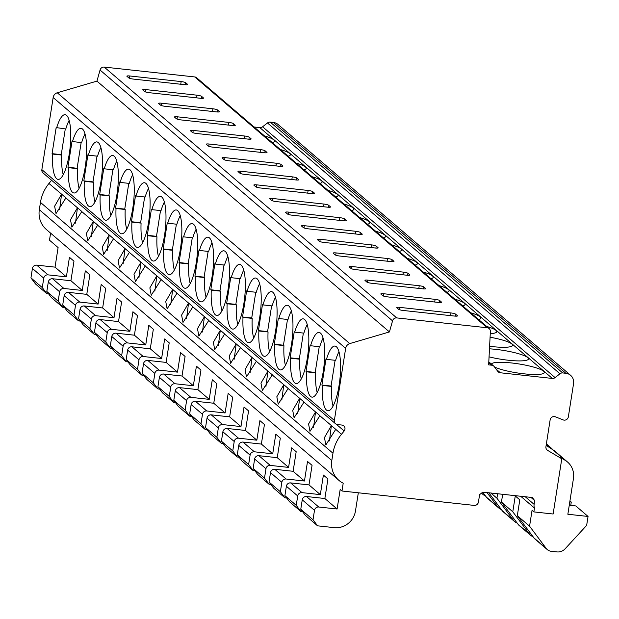 <?xml version="1.0" encoding="UTF-8"?>
<svg xmlns="http://www.w3.org/2000/svg" width="619" height="619" viewBox="0 0 619 619"><rect width="100%" height="100%" fill="white"/><g stroke="black" fill="none" stroke-linecap="round" stroke-linejoin="round"><path stroke-width="0.93" d="M335.715 429.369L325.849 444.945L324.449 437.587L331.389 425.57L341.464 434.298A38.27 36.359 -49.4 0 0 332.96 453.224L331.815 460.528A22.965 21.82 -49.4 0 0 338.903 480.359A22.965 21.82 -49.4 0 0 343.205 483.207L341.982 491.006L474.185 505.406A3.83 3.637 -49.4 0 0 478.441 502.079L479.609 494.627L482.805 492.136L532.379 497.529L534.692 500.624L534.112 504.353A7.652 7.273 -49.4 0 0 534.46 508.06L533.864 511.905L532.046 510.35L529.57 526.189L546.244 548.465A7.652 7.273 -49.4 0 0 547.328 549.633L535.079 539.134A7.652 7.273 -49.4 0 1 534.004 537.965L546.244 548.465M48.615 293.87L46.843 293.677L35.507 283.959L30.95 277.869L32.42 268.46A3.83 3.637 -49.4 0 1 36.676 265.133L55.037 267.137L58.101 247.577L49.489 240.187L50.596 233.131M64.484 307.481L62.72 307.287L51.377 297.569L46.82 291.479L48.297 282.071A3.83 3.637 -49.4 0 1 52.553 278.743L70.914 280.747L73.978 261.187L69.444 257.295L66.38 276.855L55.037 267.137M80.354 321.091L78.59 320.897L67.254 311.179L62.697 305.09L64.167 295.681A3.83 3.637 -49.4 0 1 68.423 292.354L86.784 294.358L89.848 274.797L85.314 270.905L82.25 290.466L70.914 280.747M96.231 334.701L94.459 334.508L83.124 324.789L78.567 318.7L80.037 309.291A3.83 3.637 -49.4 0 1 84.292 305.964L102.653 307.968L105.717 288.408L101.183 284.516L98.119 304.076L86.784 294.358M112.101 348.311L110.337 348.118L98.994 338.4L94.436 332.31L95.914 322.901A3.83 3.637 -49.4 0 1 100.17 319.574L118.531 321.578L121.595 302.018L117.053 298.126L113.997 317.686L102.653 307.968M127.971 361.922L126.206 361.728L114.871 352.01L110.314 345.92L111.784 336.512A3.83 3.637 -49.4 0 1 116.039 333.184L134.4 335.189L137.464 315.628L132.93 311.736L129.866 331.297L118.531 321.578M143.848 375.532L142.076 375.338L130.741 365.62L126.183 359.531L127.653 350.122A3.83 3.637 -49.4 0 1 131.909 346.802L150.27 348.799L153.334 329.238L148.8 325.346L145.736 344.907L134.4 335.189M159.717 389.142L157.953 388.949L146.61 379.23L142.053 373.141L143.531 363.732A3.83 3.637 -49.4 0 1 147.786 360.413L166.147 362.409L169.204 342.849L164.669 338.957L161.605 358.517L150.27 348.799M175.587 402.752L173.823 402.559L162.488 392.841L157.922 386.751L159.4 377.342A3.83 3.637 -49.4 0 1 163.656 374.023L182.017 376.019L185.081 356.459L180.547 352.567L177.483 372.127L166.147 362.409M191.464 416.363L189.693 416.169L178.357 406.451L173.8 400.361L175.27 390.96A3.83 3.637 -49.4 0 1 179.525 387.633L197.887 389.63L200.951 370.069L196.416 366.177L193.352 385.745L182.017 376.019M207.334 429.973L205.562 429.787L194.227 420.061L189.669 413.972L191.139 404.571A3.83 3.637 -49.4 0 1 195.395 401.244L213.764 403.24L216.82 383.679L212.286 379.787L209.222 399.356L197.887 389.63M223.204 443.583L221.44 443.397L210.104 433.671L205.539 427.582L207.017 418.181A3.83 3.637 -49.4 0 1 211.272 414.854L229.634 416.85L232.698 397.29L228.163 393.398L225.099 412.966L213.764 403.24M239.081 457.193L237.309 457.008L225.974 447.282L221.416 441.192L222.886 431.791A3.83 3.637 -49.4 0 1 227.142 428.464L245.503 430.46L248.567 410.9L244.033 407.008L240.969 426.576L229.634 416.85M254.951 470.811L253.179 470.618L241.843 460.892L237.286 454.803L238.756 445.401A3.83 3.637 -49.4 0 1 243.012 442.074L261.373 444.071L264.437 424.51L259.903 420.618L256.839 440.186L245.503 430.46M270.82 484.422L269.056 484.228L257.713 474.502L253.156 468.413L254.633 459.012A3.83 3.637 -49.4 0 1 258.889 455.685L277.25 457.681L280.314 438.12L275.78 434.229L272.716 453.797L261.373 444.071M286.69 498.032L284.926 497.838L273.59 488.112L269.033 482.023L270.503 472.622A3.83 3.637 -49.4 0 1 274.759 469.295L293.12 471.291L296.184 451.731L291.65 447.839L288.586 467.407L277.25 457.681M302.567 511.642L300.795 511.449L289.46 501.723L284.902 495.633L286.373 486.232A3.83 3.637 -49.4 0 1 290.628 482.905L308.989 484.901L312.053 465.341L307.519 461.457L304.455 481.017L293.12 471.291M358.324 492.786L355.468 511.015A19.135 18.183 -49.4 0 1 334.19 527.643L317.578 525.833L305.329 515.333L300.772 509.244L302.25 499.843A3.83 3.637 -49.4 0 1 306.506 496.515L324.867 498.512L327.931 478.951L323.397 475.067L320.333 494.627L308.989 484.901M341.982 491.006L340.171 489.451L337.107 509.011L324.867 498.512M534.004 537.965L517.322 515.689L519.805 499.85L515.271 495.958L512.787 511.797L501.452 502.079L502.667 494.295M341.464 434.298L344.164 430.986A3.83 3.637 130.6 0 0 341.858 425.052L337.448 424.572A3.83 3.637 -49.4 0 1 334.361 420.448L345.65 348.35A5.741 5.455 -49.4 0 1 349.758 343.584L389.428 331.939L392.554 320.866A3.83 3.637 -49.4 0 1 396.733 317.911L487.254 327.768A3.83 3.637 -49.4 0 1 490.38 331.521L488.639 364.87L491.788 365.21A3.83 3.637 -49.4 0 1 494.233 366.618L497.784 371.354A3.83 3.637 130.6 0 0 500.369 372.777L552.334 378.441A3.83 3.637 130.6 0 0 555.088 377.598L559.978 373.775A3.83 3.637 -49.4 0 1 562.717 372.94L565.843 373.28A9.571 9.092 -49.4 0 1 570.61 375.331A9.571 9.092 -49.4 0 1 573.565 383.594L568.358 416.811A3.83 3.637 -49.4 0 1 563.205 419.922L555.297 416.773A3.83 3.637 130.6 0 0 550.136 419.883L545.935 446.709A3.83 3.637 130.6 0 0 547.482 450.292L561.781 458.78L553.131 514.002L533.864 511.905M335.544 423.752L43.044 172.933A3.83 3.637 -49.4 0 1 41.86 169.621L53.149 97.523A5.741 5.455 -49.4 0 1 57.258 92.765L96.935 81.12L100.054 70.04A3.83 3.637 -49.4 0 1 104.232 67.084L194.753 76.942A3.83 3.637 -49.4 0 1 196.664 77.77L489.157 328.588M338.903 480.359L46.402 229.541A22.965 21.82 -49.4 0 1 39.322 209.709L40.467 202.398A38.27 36.359 -49.4 0 1 48.963 183.472L51.586 180.261M254.061 126.988L259.833 127.615A3.83 3.637 130.6 0 0 262.588 126.779L267.478 122.957A3.83 3.637 -49.4 0 1 270.224 122.113L273.343 122.454A9.571 9.092 -49.4 0 1 278.109 124.504L570.61 375.331M185.739 82.753A3.83 0.65 8.9 0 0 181.158 81.576L129.742 75.975A3.83 0.65 8.9 0 0 126.872 76.16A3.83 0.65 8.9 0 0 126.98 76.354L128.798 77.909A3.83 0.65 8.9 0 0 133.371 79.085L184.787 84.687A3.83 0.65 8.9 0 0 187.658 84.501A3.83 0.65 8.9 0 0 187.549 84.308L185.739 82.753L185.421 84.749M201.608 96.363A3.83 0.65 8.9 0 0 197.028 95.187L145.62 89.585A3.83 0.65 8.9 0 0 142.741 89.77A3.83 0.65 8.9 0 0 142.85 89.964L144.668 91.519A3.83 0.65 8.9 0 0 149.249 92.695L200.657 98.297A3.83 0.65 8.9 0 0 203.535 98.112A3.83 0.65 8.9 0 0 203.427 97.918L201.608 96.363L201.299 98.359M217.478 109.973A3.83 0.65 8.9 0 0 212.905 108.797L161.489 103.195A3.83 0.65 8.9 0 0 158.619 103.381A3.83 0.65 8.9 0 0 158.727 103.574L160.538 105.129A3.83 0.65 8.9 0 0 165.118 106.306L216.526 111.907A3.83 0.65 8.9 0 0 219.405 111.722A3.83 0.65 8.9 0 0 219.296 111.528L217.478 109.973L217.168 111.969M233.355 123.583A3.83 0.65 8.9 0 0 228.775 122.407L177.359 116.805A3.83 0.65 8.9 0 0 174.488 116.991A3.83 0.65 8.9 0 0 174.597 117.184L176.407 118.74A3.83 0.65 8.9 0 0 180.988 119.916L232.404 125.518A3.83 0.65 8.9 0 0 235.274 125.332A3.83 0.65 8.9 0 0 235.166 125.139L233.355 123.583L233.038 125.58M249.225 137.194A3.83 0.65 8.9 0 0 244.644 136.018L193.236 130.416A3.83 0.65 8.9 0 0 190.358 130.601A3.83 0.65 8.9 0 0 190.466 130.795L192.285 132.35A3.83 0.65 8.9 0 0 196.865 133.526L248.273 139.128A3.83 0.65 8.9 0 0 251.152 138.942A3.83 0.65 8.9 0 0 251.035 138.749L249.225 137.194L248.915 139.19M265.094 150.804A3.83 0.65 8.9 0 0 260.522 149.628L209.106 144.026A3.83 0.65 8.9 0 0 206.235 144.212A3.83 0.65 8.9 0 0 206.344 144.405L208.154 145.96A3.83 0.65 8.9 0 0 212.735 147.136L264.143 152.738A3.83 0.65 8.9 0 0 267.021 152.553A3.83 0.65 8.9 0 0 266.913 152.359L265.094 150.804L264.785 152.8M280.972 164.414A3.83 0.65 8.9 0 0 276.391 163.238L224.976 157.636A3.83 0.65 8.9 0 0 222.105 157.822A3.83 0.65 8.9 0 0 222.213 158.015L224.024 159.57A3.83 0.65 8.9 0 0 228.604 160.747L280.02 166.349A3.83 0.65 8.9 0 0 282.891 166.163A3.83 0.65 8.9 0 0 282.782 165.969L280.972 164.414L280.655 166.41M296.841 178.024A3.83 0.65 8.9 0 0 292.261 176.848L240.853 171.246A3.83 0.65 8.9 0 0 237.975 171.432A3.83 0.65 8.9 0 0 238.083 171.625L239.901 173.181A3.83 0.65 8.9 0 0 244.482 174.365L295.89 179.959A3.83 0.65 8.9 0 0 298.76 179.773A3.83 0.65 8.9 0 0 298.652 179.58L296.841 178.024L296.532 180.021M312.711 191.635A3.83 0.65 8.9 0 0 308.13 190.459L256.723 184.857A3.83 0.65 8.9 0 0 253.844 185.042A3.83 0.65 8.9 0 0 253.96 185.236L255.771 186.791A3.83 0.65 8.9 0 0 260.351 187.975L311.759 193.569A3.83 0.65 8.9 0 0 314.638 193.383A3.83 0.65 8.9 0 0 314.529 193.19L312.711 191.635L312.402 193.631M328.588 205.245A3.83 0.65 8.9 0 0 324.008 204.069L272.592 198.475A3.83 0.65 8.9 0 0 269.722 198.653A3.83 0.65 8.9 0 0 269.83 198.846L271.64 200.401A3.83 0.65 8.9 0 0 276.221 201.585L327.637 207.179A3.83 0.65 8.9 0 0 330.507 206.994A3.83 0.65 8.9 0 0 330.399 206.8L328.588 205.245L328.271 207.241M344.458 218.855A3.83 0.65 8.9 0 0 339.877 217.679L288.469 212.085A3.83 0.65 8.9 0 0 285.591 212.271A3.83 0.65 8.9 0 0 285.699 212.456L287.518 214.012A3.83 0.65 8.9 0 0 292.091 215.195L343.506 220.79A3.83 0.65 8.9 0 0 346.377 220.604A3.83 0.65 8.9 0 0 346.269 220.41L344.458 218.855L344.149 220.851M360.328 232.465A3.83 0.65 8.9 0 0 355.747 231.289L304.339 225.695A3.83 0.65 8.9 0 0 301.461 225.881A3.83 0.65 8.9 0 0 301.569 226.067L303.387 227.622A3.83 0.65 8.9 0 0 307.968 228.806L359.376 234.4A3.83 0.65 8.9 0 0 362.254 234.214A3.83 0.65 8.9 0 0 362.146 234.021L360.328 232.465L360.018 234.462M376.205 246.076A3.83 0.65 8.9 0 0 371.624 244.9L320.209 239.305A3.83 0.65 8.9 0 0 317.338 239.491A3.83 0.65 8.9 0 0 317.446 239.677L319.257 241.232A3.83 0.65 8.9 0 0 323.838 242.416L375.253 248.01A3.83 0.65 8.9 0 0 378.124 247.824A3.83 0.65 8.9 0 0 378.016 247.639L376.205 246.076L375.888 248.072M392.075 259.694A3.83 0.65 8.9 0 0 387.494 258.51L336.086 252.916A3.83 0.65 8.9 0 0 333.208 253.101A3.83 0.65 8.9 0 0 333.316 253.287L335.134 254.842A3.83 0.65 8.9 0 0 339.707 256.026L391.123 261.62A3.83 0.65 8.9 0 0 393.994 261.435A3.83 0.65 8.9 0 0 393.885 261.249L392.075 259.694L391.765 261.682M407.944 273.304A3.83 0.65 8.9 0 0 403.364 272.12L351.956 266.526A3.83 0.65 8.9 0 0 349.077 266.712A3.83 0.65 8.9 0 0 349.186 266.897L351.004 268.46A3.83 0.65 8.9 0 0 355.585 269.636L406.993 275.231A3.83 0.65 8.9 0 0 409.871 275.045A3.83 0.65 8.9 0 0 409.763 274.859L407.944 273.304L407.635 275.293M423.814 286.914A3.83 0.65 8.9 0 0 419.241 285.73L367.825 280.136A3.83 0.65 8.9 0 0 364.955 280.322A3.83 0.65 8.9 0 0 365.063 280.515L366.874 282.071A3.83 0.65 8.9 0 0 371.454 283.247L422.862 288.841A3.83 0.65 8.9 0 0 425.74 288.655A3.83 0.65 8.9 0 0 425.632 288.469L423.814 286.914L423.504 288.903M439.691 300.524A3.83 0.65 8.9 0 0 435.111 299.341L383.695 293.746A3.83 0.65 8.9 0 0 380.824 293.932A3.83 0.65 8.9 0 0 380.933 294.126L382.743 295.681A3.83 0.65 8.9 0 0 387.324 296.857L438.739 302.451A3.83 0.65 8.9 0 0 441.61 302.265A3.83 0.65 8.9 0 0 441.502 302.08L439.691 300.524L439.374 302.513M455.561 314.135A3.83 0.65 8.9 0 0 450.98 312.951L399.572 307.357A3.83 0.65 8.9 0 0 396.694 307.542A3.83 0.65 8.9 0 0 396.802 307.736L398.621 309.291A3.83 0.65 8.9 0 0 403.201 310.467L454.609 316.069A3.83 0.65 8.9 0 0 457.487 315.883A3.83 0.65 8.9 0 0 457.379 315.69L455.561 314.135L455.251 316.123M392.554 320.866L100.054 70.04M389.428 331.939L96.935 81.12M349.758 343.584L57.258 92.765M72.036 141.186L67.951 167.269L68.407 167.664A32.536 8.511 -83.8 0 0 73.955 192.989A32.536 8.511 -83.8 0 0 85.94 161.567A32.536 8.511 -83.8 0 0 80.996 128.303A32.536 8.511 -83.8 0 0 72.493 141.581L72.036 141.186M87.906 154.796L83.82 180.88L84.277 181.274A32.536 8.511 -83.8 0 0 89.825 206.599A32.536 8.511 -83.8 0 0 101.81 175.177A32.536 8.511 -83.8 0 0 96.866 141.913A32.536 8.511 -83.8 0 0 88.362 155.191L87.906 154.796M103.775 168.407L99.69 194.49L100.154 194.884A32.536 8.511 -83.8 0 0 105.694 220.209A32.536 8.511 -83.8 0 0 117.68 188.787A32.536 8.511 -83.8 0 0 112.743 155.524A32.536 8.511 -83.8 0 0 104.232 168.801L103.775 168.407M119.653 182.017L115.567 208.1L116.024 208.495A32.536 8.511 -83.8 0 0 121.572 233.82A32.536 8.511 -83.8 0 0 133.557 202.398A32.536 8.511 -83.8 0 0 128.613 169.134A32.536 8.511 -83.8 0 0 120.109 182.412L119.653 182.017M135.522 195.627L131.437 221.71L131.893 222.105A32.536 8.511 -83.8 0 0 137.441 247.43A32.536 8.511 -83.8 0 0 149.427 216.008A32.536 8.511 -83.8 0 0 144.482 182.744A32.536 8.511 -83.8 0 0 135.979 196.022L135.522 195.627M151.392 209.237L147.307 235.321L147.771 235.715A32.536 8.511 -83.8 0 0 153.311 261.04A32.536 8.511 -83.8 0 0 165.296 229.618A32.536 8.511 -83.8 0 0 160.36 196.355A32.536 8.511 -83.8 0 0 151.848 209.632L151.392 209.237M167.269 222.848L163.184 248.931L163.64 249.325A32.536 8.511 -83.8 0 0 169.18 274.65A32.536 8.511 -83.8 0 0 181.174 243.228A32.536 8.511 -83.8 0 0 176.229 209.965A32.536 8.511 -83.8 0 0 167.726 223.242L167.269 222.848M183.139 236.466L179.053 262.541L179.51 262.936A32.536 8.511 -83.8 0 0 185.058 288.261A32.536 8.511 -83.8 0 0 197.043 256.839A32.536 8.511 -83.8 0 0 192.099 223.575A32.536 8.511 -83.8 0 0 183.595 236.853L183.139 236.466M199.008 250.076L194.923 276.151L195.38 276.546A32.536 8.511 -83.8 0 0 200.927 301.871A32.536 8.511 -83.8 0 0 212.913 270.449A32.536 8.511 -83.8 0 0 207.976 237.193A32.536 8.511 -83.8 0 0 199.465 250.463L199.008 250.076M214.886 263.686L210.8 289.769L211.257 290.156A32.536 8.511 -83.8 0 0 216.797 315.481A32.536 8.511 -83.8 0 0 228.782 284.059A32.536 8.511 -83.8 0 0 223.846 250.803A32.536 8.511 -83.8 0 0 215.342 264.073L214.886 263.686M230.755 277.297L226.67 303.38L227.127 303.767A32.536 8.511 -83.8 0 0 232.674 329.091A32.536 8.511 -83.8 0 0 244.66 297.669A32.536 8.511 -83.8 0 0 239.715 264.414A32.536 8.511 -83.8 0 0 231.212 277.683L230.755 277.297M246.625 290.907L242.54 316.99L242.996 317.377A32.536 8.511 -83.8 0 0 248.544 342.702A32.536 8.511 -83.8 0 0 260.529 311.287A32.536 8.511 -83.8 0 0 255.593 278.024A32.536 8.511 -83.8 0 0 247.082 291.294L246.625 290.907M262.495 304.517L258.417 330.6L258.874 330.987A32.536 8.511 -83.8 0 0 264.414 356.312A32.536 8.511 -83.8 0 0 276.399 324.898A32.536 8.511 -83.8 0 0 271.462 291.634A32.536 8.511 -83.8 0 0 262.959 304.904L262.495 304.517M278.372 318.127L274.287 344.21L274.743 344.597A32.536 8.511 -83.8 0 0 280.291 369.922A32.536 8.511 -83.8 0 0 292.276 338.508A32.536 8.511 -83.8 0 0 287.332 305.244A32.536 8.511 -83.8 0 0 278.829 318.514L278.372 318.127M294.242 331.738L290.156 357.821L290.613 358.208A32.536 8.511 -83.8 0 0 296.161 383.532A32.536 8.511 -83.8 0 0 308.146 352.118A32.536 8.511 -83.8 0 0 303.202 318.855A32.536 8.511 -83.8 0 0 294.698 332.124L294.242 331.738M310.111 345.348L306.034 371.431L306.49 371.818A32.536 8.511 -83.8 0 0 312.03 397.143A32.536 8.511 -83.8 0 0 324.016 365.728A32.536 8.511 -83.8 0 0 319.079 332.465A32.536 8.511 -83.8 0 0 310.568 345.735L310.111 345.348M325.989 358.958L321.903 385.041L322.36 385.428A32.536 8.511 -83.8 0 0 327.908 410.753A32.536 8.511 -83.8 0 0 339.893 379.339A32.536 8.511 -83.8 0 0 334.949 346.075A32.536 8.511 -83.8 0 0 326.445 359.353L325.989 358.958M65.289 128.914L61.258 154.657L52.081 153.659L56.159 127.576L65.8 128.969A32.536 8.511 -83.8 0 1 69.15 120.365M52.081 153.659L52.538 154.054A32.536 8.511 -83.8 0 0 58.078 179.378A32.536 8.511 -83.8 0 0 70.063 147.956A32.536 8.511 -83.8 0 0 65.127 114.693A32.536 8.511 -83.8 0 0 56.623 127.971M48.963 183.472L65.954 197.871L56.027 213.563L54.627 206.204L61.575 194.173L59.61 209.493M61.258 154.657L61.714 155.052A32.536 8.511 -83.8 0 0 63.231 174.705M65.893 197.987L81.832 211.481L71.897 227.173L70.496 219.815L77.445 207.791L75.479 223.103M81.762 211.597L97.701 225.092L87.766 240.783L86.374 233.425L93.314 221.401L91.357 236.713M97.64 225.208L113.571 238.702L103.644 254.394L102.243 247.035L109.192 235.011L107.226 250.324M113.509 238.818L129.441 252.312L119.513 268.004L118.113 260.653L125.061 248.621L123.096 263.934M129.379 252.428L145.318 265.922L135.383 281.614L133.99 274.263L140.931 262.232L138.965 277.544M145.256 266.046L161.188 279.533L151.26 295.224L149.86 287.874L156.808 275.842L154.843 291.154M161.126 279.656L177.057 293.143L167.13 308.842L165.73 301.484L172.678 289.452L170.712 304.765M176.995 293.267L192.935 306.753L183 322.453L181.599 315.094L188.547 303.062L186.582 318.375M192.865 306.877L208.804 320.363L198.877 336.063L197.476 328.704L204.425 316.673L202.459 331.985M208.742 320.487L224.674 333.974L214.747 349.673L213.346 342.315L220.294 330.283L218.329 345.595M224.612 334.098L240.551 347.584L230.616 363.283L229.216 355.925L236.164 343.893L234.199 359.206M240.482 347.708L256.421 361.194L246.494 376.894L245.093 369.535L252.041 357.503L250.076 372.824M256.359 361.318L272.29 374.805L262.363 390.504L260.963 383.146L267.911 371.114L265.946 386.434M272.228 374.928L288.168 388.415L278.233 404.114L276.832 396.756L283.781 384.724L281.815 400.044M288.098 388.539L304.037 402.025L294.102 417.724L292.71 410.366L299.65 398.342L297.693 413.654M303.975 402.149L319.907 415.635L309.98 431.335L308.579 423.976L315.528 411.952L313.562 427.265M344.164 430.986L336.295 424.247M561.781 458.78L559.971 457.224L565.077 460.257A19.135 18.183 -49.4 0 1 567.538 462.022A19.135 18.183 -49.4 0 1 573.442 478.549L567.855 514.25L588.05 516.447L586.65 525.392L565.108 548.813A9.571 9.092 -49.4 0 1 557.023 551.916L551.142 551.274A7.652 7.273 -49.4 0 1 547.328 549.633M317.578 525.833L313.021 519.743L314.491 510.342A3.83 3.637 -49.4 0 1 318.746 507.015L337.107 509.011M62.72 307.287L58.163 301.198L59.633 291.797A3.83 3.637 -49.4 0 1 63.889 288.469L82.25 290.466M62.697 305.09L74.032 314.808L75.503 305.407A3.83 3.637 -49.4 0 1 79.758 302.08L98.119 304.076M78.567 318.7L89.902 328.418L91.38 319.017A3.83 3.637 -49.4 0 1 95.636 315.69L113.997 317.686M94.436 332.31L105.772 342.028L107.249 332.627A3.83 3.637 -49.4 0 1 111.505 329.3L129.866 331.297M110.314 345.92L121.649 355.639L123.119 346.238A3.83 3.637 -49.4 0 1 127.375 342.911L145.736 344.907M126.183 359.531L137.519 369.249L138.989 359.848A3.83 3.637 -49.4 0 1 143.244 356.521L161.605 358.517M142.053 373.141L153.388 382.859L154.866 373.458A3.83 3.637 -49.4 0 1 159.122 370.131L177.483 372.127M157.922 386.751L169.266 396.477L170.736 387.068A3.83 3.637 -49.4 0 1 174.991 383.741L193.352 385.745M173.8 400.361L185.135 410.088L186.605 400.679A3.83 3.637 -49.4 0 1 190.861 397.352L209.222 399.356M189.669 413.972L201.005 423.698L202.483 414.289A3.83 3.637 -49.4 0 1 206.738 410.962L225.099 412.966M205.539 427.582L216.882 437.308L218.352 427.899A3.83 3.637 -49.4 0 1 222.608 424.572L240.969 426.576M221.416 441.192L232.752 450.918L234.222 441.509A3.83 3.637 -49.4 0 1 238.477 438.182L256.839 440.186M237.286 454.803L248.621 464.529L250.099 455.12A3.83 3.637 -49.4 0 1 254.355 451.793L272.716 453.797M253.156 468.413L264.499 478.139L265.969 468.73A3.83 3.637 -49.4 0 1 270.224 465.403L288.586 467.407M269.033 482.023L280.368 491.749L281.838 482.34A3.83 3.637 -49.4 0 1 286.094 479.013L304.455 481.017M284.902 495.633L296.238 505.359L297.716 495.951A3.83 3.637 -49.4 0 1 301.971 492.623L320.333 494.627M30.95 277.869L42.285 287.587L43.763 278.186A3.83 3.637 -49.4 0 1 48.019 274.859L66.38 276.855M46.82 291.479L58.163 301.198M300.772 509.244L313.021 519.743M78.59 320.897L74.032 314.808M94.459 334.508L89.902 328.418M110.337 348.118L105.772 342.028M126.206 361.728L121.649 355.639M142.076 375.338L137.519 369.249M157.953 388.949L153.388 382.859M173.823 402.559L169.266 396.477M189.693 416.169L185.135 410.088M205.562 429.787L201.005 423.698M221.44 443.397L216.882 437.308M237.309 457.008L232.752 450.918M253.179 470.618L248.621 464.529M269.056 484.228L264.499 478.139M284.926 497.838L280.368 491.749M300.795 511.449L296.238 505.359M46.843 293.677L42.285 287.587M567.538 462.022L555.297 451.522A19.135 18.183 -49.4 0 0 552.829 449.758L546.144 445.378M546.337 444.187L548.295 445.873L546.26 444.659M547.482 450.292L546.794 449.696M562.717 372.94L270.224 122.113M559.978 373.775L267.478 122.957M555.088 377.598L262.588 126.779M552.334 378.441L259.833 127.615M500.369 372.777L496.113 369.125M264.445 135.894A26.795 4.557 -171.1 0 1 273.993 141.883A26.795 4.557 -171.1 0 1 272.236 142.579M280.322 149.504A26.795 4.557 -171.1 0 1 289.87 155.493A26.795 4.557 -171.1 0 1 288.114 156.189M296.192 163.114A26.795 4.557 -171.1 0 1 305.74 169.103A26.795 4.557 -171.1 0 1 303.983 169.799M312.061 176.725A26.795 4.557 -171.1 0 1 321.609 182.713A26.795 4.557 -171.1 0 1 319.853 183.41M327.938 190.335A26.795 4.557 -171.1 0 1 337.487 196.324A26.795 4.557 -171.1 0 1 335.73 197.02M343.808 203.945A26.795 4.557 -171.1 0 1 353.356 209.934A26.795 4.557 -171.1 0 1 351.6 210.63M359.678 217.555A26.795 4.557 -171.1 0 1 369.226 223.552A26.795 4.557 -171.1 0 1 367.469 224.24M375.555 231.166A26.795 4.557 -171.1 0 1 385.103 237.162A26.795 4.557 -171.1 0 1 383.347 237.851M391.425 244.776A26.795 4.557 -171.1 0 1 400.973 250.772A26.795 4.557 -171.1 0 1 399.216 251.461M407.294 258.386A26.795 4.557 -171.1 0 1 416.842 264.383A26.795 4.557 -171.1 0 1 415.086 265.071M423.164 271.996A26.795 4.557 -171.1 0 1 432.712 277.993A26.795 4.557 -171.1 0 1 430.956 278.682M439.041 285.607A26.795 4.557 -171.1 0 1 448.589 291.603A26.795 4.557 -171.1 0 1 446.833 292.292M454.911 299.217A26.795 4.557 -171.1 0 1 464.459 305.213A26.795 4.557 -171.1 0 1 462.703 305.902M470.78 312.827A26.795 4.557 -171.1 0 1 480.329 318.824A26.795 4.557 -171.1 0 1 478.572 319.512M486.658 326.445A26.795 4.557 -171.1 0 1 496.206 332.434A26.795 4.557 -171.1 0 1 490.271 333.633M490.086 337.223A26.795 4.557 -171.1 0 1 512.075 346.044A26.795 4.557 -171.1 0 1 492.476 346.625A26.795 4.557 -171.1 0 1 489.606 346.284M489.474 348.822A26.795 4.557 -171.1 0 1 495.649 349.348A26.795 4.557 -171.1 0 1 527.945 359.654A26.795 4.557 -171.1 0 1 508.346 360.235A26.795 4.557 -171.1 0 1 489.056 356.853M491.44 364.104A26.795 4.557 -171.1 0 1 511.518 362.958A26.795 4.557 -171.1 0 1 543.822 373.265A26.795 4.557 -171.1 0 1 524.216 373.845A26.795 4.557 -171.1 0 1 494.558 367.044M569.789 501.901L571.267 502.063L570.749 505.398M569.937 500.918L571.267 502.063M569.263 505.236L575.809 505.947L588.05 516.447M548.295 445.873A19.135 18.183 -49.4 0 1 550.763 447.638A19.135 18.183 -49.4 0 1 552.86 449.773M517.322 515.689L529.57 526.189M490.882 493.01L496.918 498.187L497.614 493.745M520.703 496.26L534.46 508.06M501.228 509.375A7.652 7.273 -49.4 0 1 498.806 508.021L487.463 498.303A7.652 7.273 -49.4 0 1 486.387 497.134L497.722 506.86L487.045 492.592M486.387 497.134L482.704 492.213M517.105 522.985A7.652 7.273 -49.4 0 1 514.675 521.631L503.34 511.913A7.652 7.273 -49.4 0 1 502.257 510.745L513.592 520.471L496.918 498.187M502.257 510.745L488.817 492.786M532.974 536.596A7.652 7.273 -49.4 0 1 530.545 535.242L519.209 525.523A7.652 7.273 -49.4 0 1 518.126 524.355L529.469 534.081L512.787 511.797M518.126 524.355L501.452 502.079M485.358 495.757A7.652 7.273 -49.4 0 1 481.853 493.242M498.806 508.021A7.652 7.273 -49.4 0 1 497.722 506.86M514.675 521.631A7.652 7.273 -49.4 0 1 513.592 520.471M530.545 535.242A7.652 7.273 -49.4 0 1 529.469 534.081M530.901 497.374L534.692 500.624M81.159 142.525L77.127 168.267L77.584 168.662A32.536 8.511 -83.8 0 0 79.108 188.315M85.027 133.975A32.536 8.511 -83.8 0 0 81.669 142.579L72.493 141.581M67.951 167.269L77.127 168.267M68.407 167.664L77.584 168.662M97.036 156.135L93.005 181.878L93.461 182.272A32.536 8.511 -83.8 0 0 94.978 201.926M100.897 147.585A32.536 8.511 -83.8 0 0 97.547 156.189L88.362 155.191M83.82 180.88L93.005 181.878M84.277 181.274L93.461 182.272M112.906 169.745L108.874 195.496L109.331 195.883A32.536 8.511 -83.8 0 0 110.847 215.536M116.767 161.195A32.536 8.511 -83.8 0 0 113.416 169.799L104.232 168.801M99.69 194.49L108.874 195.496M100.154 194.884L109.331 195.883M128.775 183.356L124.744 209.106L125.2 209.493A32.536 8.511 -83.8 0 0 126.725 229.146M132.644 174.806A32.536 8.511 -83.8 0 0 129.286 183.41L120.109 182.412M115.567 208.1L124.744 209.106M116.024 208.495L125.2 209.493M144.653 196.966L140.621 222.716L141.078 223.103A32.536 8.511 -83.8 0 0 142.594 242.756M148.514 188.416A32.536 8.511 -83.8 0 0 145.163 197.02L135.979 196.022M131.437 221.71L140.621 222.716M131.893 222.105L141.078 223.103M160.522 210.576L156.491 236.326L156.947 236.713A32.536 8.511 -83.8 0 0 158.464 256.367M164.383 202.026A32.536 8.511 -83.8 0 0 161.033 210.63L151.848 209.632M147.307 235.321L156.491 236.326M147.771 235.715L156.947 236.713M176.392 224.186L172.361 249.937L172.817 250.324A32.536 8.511 -83.8 0 0 174.341 269.977M180.253 215.636A32.536 8.511 -83.8 0 0 176.902 224.24L167.726 223.242M163.184 248.931L172.361 249.937M163.64 249.325L172.817 250.324M192.269 237.797L188.238 263.547L188.694 263.934A32.536 8.511 -83.8 0 0 190.211 283.587M196.13 229.247A32.536 8.511 -83.8 0 0 192.78 237.851L183.595 236.853M179.053 262.541L188.238 263.547M179.51 262.936L188.694 263.934M208.139 251.407L204.108 277.157L204.564 277.544A32.536 8.511 -83.8 0 0 206.081 297.197M212 242.857A32.536 8.511 -83.8 0 0 208.649 251.461L199.465 250.463M194.923 276.151L204.108 277.157M195.38 276.546L204.564 277.544M224.008 265.017L219.977 290.768L220.434 291.154A32.536 8.511 -83.8 0 0 221.95 310.808M227.869 256.467A32.536 8.511 -83.8 0 0 224.519 265.079L215.342 264.073M210.8 289.769L219.977 290.768M211.257 290.156L220.434 291.154M239.886 278.627L235.847 304.378L236.311 304.765A32.536 8.511 -83.8 0 0 237.828 324.426M243.747 270.077A32.536 8.511 -83.8 0 0 240.389 278.689L231.212 277.683M226.67 303.38L235.847 304.378M227.127 303.767L236.311 304.765M255.755 292.238L251.724 317.988L252.181 318.375A32.536 8.511 -83.8 0 0 253.697 338.036M259.616 283.688A32.536 8.511 -83.8 0 0 256.266 292.3L247.082 291.294M242.54 316.99L251.724 317.988M242.996 317.377L252.181 318.375M271.625 305.848L267.594 331.598L268.05 331.985A32.536 8.511 -83.8 0 0 269.567 351.646M275.486 297.306A32.536 8.511 -83.8 0 0 272.136 305.91L262.959 304.904M258.417 330.6L267.594 331.598M258.874 330.987L268.05 331.985M287.495 319.458L283.463 345.209L283.928 345.603A32.536 8.511 -83.8 0 0 285.444 365.256M291.363 310.916A32.536 8.511 -83.8 0 0 288.005 319.52L278.829 318.514M274.287 344.21L283.463 345.209M274.743 344.597L283.928 345.603M303.372 333.068L299.341 358.819L299.797 359.213A32.536 8.511 -83.8 0 0 301.314 378.867M307.233 324.526A32.536 8.511 -83.8 0 0 303.883 333.13L294.698 332.124M290.156 357.821L299.341 358.819M290.613 358.208L299.797 359.213M319.242 346.686L315.21 372.429L315.667 372.824A32.536 8.511 -83.8 0 0 317.183 392.477M323.103 338.136A32.536 8.511 -83.8 0 0 319.752 346.741L310.568 345.735M306.034 371.431L315.21 372.429M306.49 371.818L315.667 372.824M319.845 415.759L331.389 425.57L329.432 440.875M335.111 360.297L331.08 386.039L331.536 386.434A32.536 8.511 -83.8 0 0 333.061 406.087M338.98 351.747A32.536 8.511 -83.8 0 0 335.622 360.351L326.445 359.353M321.903 385.041L331.08 386.039M322.36 385.428L331.536 386.434M52.538 154.054L61.714 155.052M104.232 67.084L396.733 317.911M487.254 327.768L194.753 76.942M345.65 348.35L53.149 97.523M334.361 420.448L41.86 169.621M332.96 453.224L40.467 202.398M331.815 460.528L39.322 209.709M52.553 278.743L63.889 288.469M68.423 292.354L79.758 302.08M84.292 305.964L95.636 315.69M100.17 319.574L111.505 329.3M116.039 333.184L127.375 342.911M131.909 346.802L143.244 356.521M147.786 360.413L159.122 370.131M163.656 374.023L174.991 383.741M179.525 387.633L190.861 397.352M195.395 401.244L206.738 410.962M211.272 414.854L222.608 424.572M227.142 428.464L238.477 438.182M243.012 442.074L254.355 451.793M258.889 455.685L270.224 465.403M274.759 469.295L286.094 479.013M290.628 482.905L301.971 492.623M36.676 265.133L48.019 274.859M306.506 496.515L318.746 507.015M48.297 282.071L59.633 291.797M64.167 295.681L75.503 305.407M80.037 309.291L91.38 319.017M95.914 322.901L107.249 332.627M111.784 336.512L123.119 346.238M127.653 350.122L138.989 359.848M143.531 363.732L154.866 373.458M159.4 377.342L170.736 387.068M175.27 390.96L186.605 400.679M191.139 404.571L202.483 414.289M207.017 418.181L218.352 427.899M222.886 431.791L234.222 441.509M238.756 445.401L250.099 455.12M254.633 459.012L265.969 468.73M270.503 472.622L281.838 482.34M286.373 486.232L297.716 495.951M32.42 268.46L43.763 278.186M302.25 499.843L314.491 510.342M552.829 449.758L565.077 460.257M565.843 373.28L273.343 122.454M491.788 365.21L488.755 362.61M525.252 496.755L534.112 504.353M181.158 81.576L180.74 84.246M129.742 75.975L129.394 78.226M197.028 95.187L196.61 97.856M145.62 89.585L145.264 91.836M212.905 108.797L212.487 111.466M161.489 103.195L161.141 105.447M228.775 122.407L228.357 125.077M177.359 116.805L177.011 119.057M244.644 136.018L244.226 138.687M193.236 130.416L192.88 132.667M260.522 149.628L260.096 152.297M209.106 144.026L208.75 146.277M276.391 163.238L275.973 165.907M224.976 157.636L224.627 159.888M292.261 176.848L291.843 179.518M240.853 171.246L240.497 173.498M308.13 190.459L307.713 193.128M256.723 184.857L256.367 187.108M324.008 204.069L323.59 206.738M272.592 198.475L272.244 200.718M339.877 217.679L339.46 220.349M288.469 212.085L288.114 214.329M355.747 231.289L355.329 233.959M304.339 225.695L303.983 227.939M371.624 244.9L371.207 247.569M320.209 239.305L319.861 241.549M387.494 258.51L387.076 261.179M336.086 252.916L335.73 255.16M403.364 272.12L402.946 274.79M351.956 266.526L351.6 268.778M419.241 285.73L418.823 288.4M367.825 280.136L367.477 282.388M435.111 299.341L434.693 302.018M383.695 293.746L383.347 295.998M450.98 312.951L450.562 315.628M399.572 307.357L399.216 309.608M493.699 366.03L488.793 361.829M550.763 447.638L546.384 443.877M482.928 494.411L481.481 493.165"/></g></svg>
